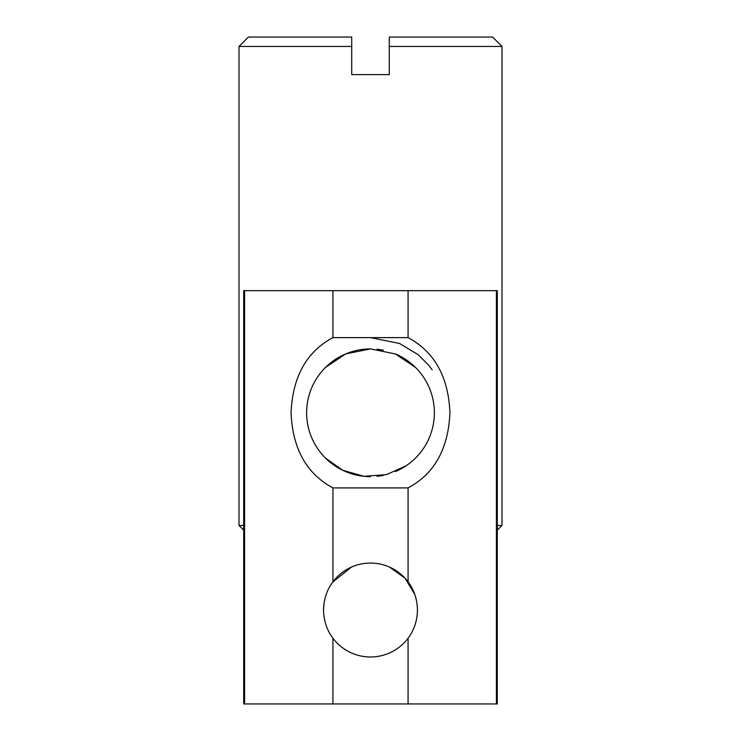 <?xml version="1.0" encoding="UTF-8"?>
<svg xmlns="http://www.w3.org/2000/svg" width="741" height="741" viewBox="0 0 741 741"><rect width="100%" height="100%" fill="white"/><g stroke="black" fill="none" stroke-linecap="round" stroke-linejoin="round"><path stroke-width="1.11" d="M351.373 567.124L332.728 582.111M324.049 603.1L323.539 610.019C323.761 599.21 326.892 589.817 332.931 581.842A46.961 46.961 0 0 1 408.069 581.842C414.099 589.78 417.229 599.173 417.461 610.019C417.239 620.838 414.108 630.23 408.069 638.196A46.961 46.961 0 0 1 332.931 638.196C326.901 630.267 323.771 620.875 323.539 610.019M416.664 601.386L415.145 595.44M414.83 594.514L405.058 578.212L389.627 567.124M432.188 369.861L428.78 365.332L418.396 354.865L399.556 343.472L370.5 337.627M370.519 476.639A63.874 63.874 0 0 1 306.626 412.765A63.874 63.874 0 0 1 370.519 348.9M377.049 349.233A63.874 63.874 0 0 1 383.393 350.215M395.453 353.966A63.874 63.874 0 0 1 395.453 471.563M383.393 475.324A63.874 63.874 0 0 1 377.049 476.306M389.284 46.442L389.284 37.05L492.608 37.05L502 46.442L389.284 46.442L389.284 74.619L351.716 74.619L351.716 46.442L239 46.442L239 525.48L243.696 525.48M497.304 525.48L502 525.48L502 46.442M497.304 530.176L502 525.48M243.696 530.176L239 525.48M351.716 51.611L351.716 74.619L389.284 74.619L389.284 51.611M351.716 46.442L351.716 37.05L248.392 37.05L239 46.442M389.284 37.05L389.284 39.968M351.716 37.05L351.716 39.968M332.931 581.842L332.931 487.911C306.552 473.786 292.593 448.74 291.056 412.765C292.63 376.752 306.589 351.706 332.931 337.627L408.069 337.627C434.448 351.743 448.407 376.798 449.944 412.765C448.37 448.777 434.411 473.832 408.069 487.911L408.069 581.842A46.961 46.961 0 0 1 413.395 590.892M415.525 367.462L395.453 353.966L370.528 348.9L345.621 353.939L325.503 367.443M496.396 290.657L497.304 290.657L497.304 703.95L496.396 703.95L496.396 290.657L408.069 290.657L408.069 337.627M325.521 458.114L342.833 470.331L364.053 476.315L386.515 474.601L406.188 465.737M408.069 638.196L408.069 703.95L496.396 703.95M332.931 487.911L408.069 487.911M332.931 337.627L332.931 290.657L408.069 290.657M244.604 290.657L244.604 703.95L243.696 703.95L243.696 290.657L332.931 290.657M244.604 703.95L408.069 703.95M332.931 703.95L332.931 638.196"/></g></svg>
